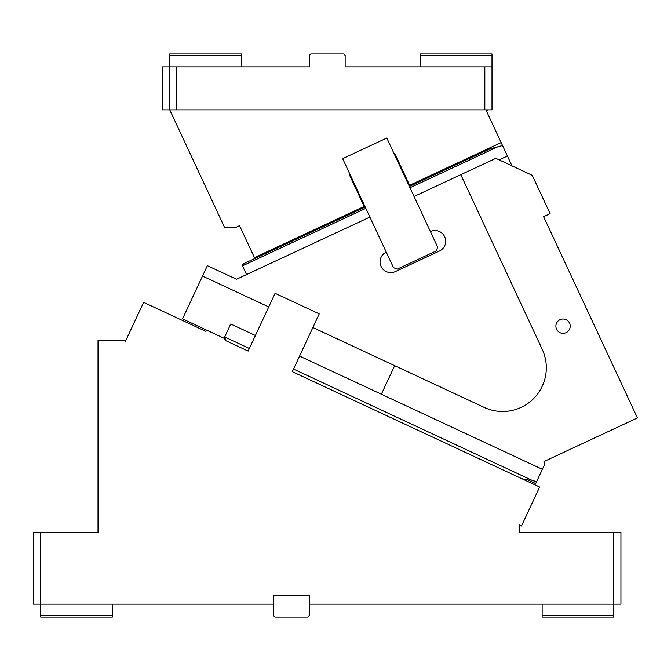 <?xml version="1.0" encoding="UTF-8"?>
<svg xmlns="http://www.w3.org/2000/svg" width="671" height="671" viewBox="0 0 671 671"><rect width="100%" height="100%" fill="white"/><g stroke="black" fill="none" stroke-linecap="round" stroke-linejoin="round"><path stroke-width="1.01" d="M40.713 532.489L40.713 604.118L33.55 604.118L33.55 532.489L98.016 532.489L98.016 340.516L123.791 340.516L125.46 341.296L143.628 302.344L205.947 331.407M40.713 615.584L112.342 615.584L112.342 617.01L40.713 617.01L40.713 604.118L273.516 604.118L273.516 595.521L309.331 595.521L309.331 604.118L613.772 604.118L613.772 532.489L519.211 532.489L519.211 524.907L521.476 525.963L539.643 487.003L292.296 371.667L319.237 313.885L275.093 293.302L248.144 351.084L225.867 340.683M112.342 615.584L112.342 604.118M98.016 429.666L98.016 436.301M98.016 437.677L98.016 439.153M613.772 615.584L542.134 615.584L542.134 617.01L613.772 617.01L613.772 604.118L620.935 604.118L620.935 532.489L613.772 532.489M542.134 615.584L542.134 604.118M309.331 604.118L309.331 615.584L307.897 617.01L274.951 617.01L273.516 615.584L273.516 604.118M310.765 53.99L309.331 55.416L309.331 66.882L176.817 66.882L176.817 109.859L484.831 109.859L484.831 66.882L345.146 66.882L345.146 55.416L343.72 53.99L310.765 53.99M241.283 66.882L241.283 53.99L169.654 53.99L169.654 109.859L162.491 109.859L162.491 66.882L176.817 66.882M491.994 55.416L420.365 55.416L420.365 53.99L491.994 53.99L491.994 109.859L484.831 109.859M169.654 109.859L176.817 109.859M491.994 66.882L484.831 66.882M420.365 66.882L420.365 55.416M169.654 55.416L241.283 55.416M254.863 258.503L239.555 225.674L235.999 227.335L224.517 227.335L169.738 109.859M254.452 257.622L364.168 206.467L349.272 174.519L349.918 174.217M394.07 153.625L394.716 153.323L409.612 185.271L501.153 142.588L486.257 110.64L487.926 109.859M404.722 174.779L404.068 175.081M359.924 195.664L359.27 195.966M409.369 186.446L489.872 148.912L502.52 145.523L501.153 142.588M345.146 66.882L413.202 66.882M309.331 66.882L269.935 66.882M268.736 306.932L202.516 276.058L182.537 318.901L224.433 338.444M224.08 338.276L230.74 324.001L255.416 335.5M299.56 356.083L542.361 469.306L544.978 463.695L543.963 461.531L637.45 417.932L543.602 216.683L550.094 213.655L532.212 175.299L495.835 158.339L460.792 174.678L542.227 349.323A43.699 43.699 0 0 1 484.16 407.389L312.879 327.523M542.361 469.306L535.701 483.59L527.565 479.799L523.095 479.01M224.508 338.905L225.632 340.532M225.783 340.633L224.684 336.985L249.36 348.484M430.396 231.537L437.66 247.113L436.276 250.92L397.324 269.088L393.516 267.704L386.244 252.12A10.744 10.744 0 0 0 381.053 266.395A10.744 10.744 0 0 0 395.328 271.596L439.471 251.013A10.744 10.744 0 0 0 444.672 236.729A10.744 10.744 0 0 0 430.396 231.537L386.798 138.05L342.655 158.633L386.244 252.12M369.897 217.06L236.511 279.262L207.356 265.674L202.516 276.058M414.049 196.477L460.792 174.678M394.682 365.661L381.354 394.229M566.072 332.665A7.163 7.163 0 0 0 569.536 323.145A7.163 7.163 0 0 0 560.017 319.681A7.163 7.163 0 0 0 556.553 329.201A7.163 7.163 0 0 0 566.072 332.665M300.08 375.299L335.198 391.679M521.258 478.431L523.036 478.993L521.258 478.431M529.872 480.201L523.036 478.993M225.808 340.65L224.466 338.696M224.441 338.536L224.626 337.119M512.015 165.88L507.41 156.007L499.123 159.866M244.638 263.695L242.508 264.491M236.511 279.262L246.551 274.582L242.483 265.85L243.17 263.946L365.225 207.037M536.716 481.409L533.017 480.755L293.504 369.067M308.392 379.174L292.296 371.667M248.144 351.084L226.077 340.793M502.52 145.523L507.41 156.007M498.872 146.295L409.973 187.746M365.829 208.337L242.483 265.85"/></g></svg>
